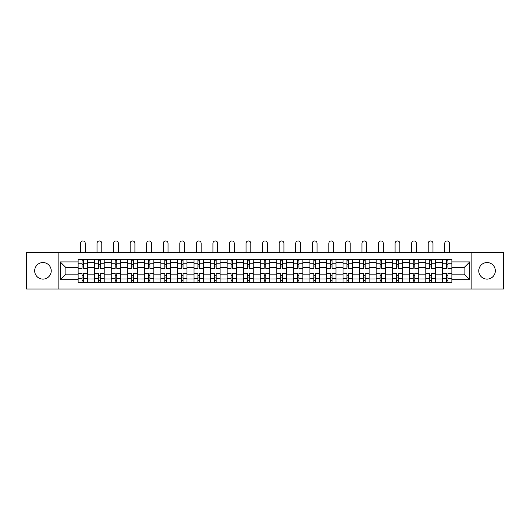 <?xml version="1.0" encoding="UTF-8"?>
<svg xmlns="http://www.w3.org/2000/svg" width="530" height="530" viewBox="0 0 530 530"><rect width="100%" height="100%" fill="white"/><g stroke="black" fill="none" stroke-linecap="round" stroke-linejoin="round"><path stroke-width="0.79" d="M487.05 262.562A8.281 8.281 0 0 0 478.769 270.837A8.281 8.281 0 0 0 487.05 279.118A8.281 8.281 0 0 0 495.325 270.837A8.281 8.281 0 0 0 487.05 262.562M42.95 262.562A8.281 8.281 0 0 0 34.675 270.837A8.281 8.281 0 0 0 42.95 279.118A8.281 8.281 0 0 0 51.231 270.837A8.281 8.281 0 0 0 42.95 262.562M471.872 289.042L503.5 289.042L503.5 252.638L26.5 252.638L26.5 289.042L471.872 289.042L471.872 252.638M94.645 282.245L94.645 262.668L87.635 262.668L87.635 282.245M87.635 262.668L87.635 259.428M94.645 262.668L94.645 259.428M104.198 259.428L104.198 282.245M111.201 282.245L111.201 259.428M120.754 259.428L120.754 282.245M127.757 282.245L127.757 259.428M137.31 259.428L137.31 282.245M144.319 282.245L144.319 259.428M153.872 259.428L153.872 282.245M160.875 282.245L160.875 259.428M170.428 259.428L170.428 282.245M177.431 282.245L177.431 259.428M186.984 259.428L186.984 282.245M193.993 282.245L193.993 259.428M203.547 259.428L203.547 282.245M210.549 282.245L210.549 259.428M220.102 259.428L220.102 282.245M227.105 282.245L227.105 259.428M236.658 259.428L236.658 282.245M243.667 282.245L243.667 259.428M253.221 259.428L253.221 282.245M260.223 282.245L260.223 259.428M269.777 259.428L269.777 282.245M276.779 282.245L276.779 259.428M286.332 259.428L286.332 282.245M293.342 282.245L293.342 259.428M302.895 259.428L302.895 282.245M309.898 282.245L309.898 259.428M319.451 259.428L319.451 282.245M326.453 282.245L326.453 259.428M336.007 259.428L336.007 282.245M343.016 282.245L343.016 259.428M352.569 259.428L352.569 282.245M359.572 282.245L359.572 259.428M369.125 259.428L369.125 282.245M376.128 282.245L376.128 259.428M385.681 259.428L385.681 282.245M392.69 282.245L392.69 259.428M402.243 259.428L402.243 282.245M409.246 282.245L409.246 259.428M418.799 259.428L418.799 282.245M425.802 282.245L425.802 259.428M435.355 259.428L435.355 282.245M442.365 282.245L442.365 259.428M442.365 274.129L435.355 274.129M425.802 274.129L418.799 274.129M409.246 274.129L402.243 274.129M392.69 274.129L385.681 274.129M376.128 274.129L369.125 274.129M359.572 274.129L352.569 274.129M343.016 274.129L336.007 274.129M326.453 274.129L319.451 274.129M309.898 274.129L302.895 274.129M293.342 274.129L286.332 274.129M276.779 274.129L269.777 274.129M260.223 274.129L253.221 274.129M243.667 274.129L236.658 274.129M227.105 274.129L220.102 274.129M210.549 274.129L203.547 274.129M193.993 274.129L186.984 274.129M177.431 274.129L170.428 274.129M160.875 274.129L153.872 274.129M144.319 274.129L137.31 274.129M127.757 274.129L120.754 274.129M111.201 274.129L104.198 274.129M94.645 274.129L87.635 274.129M442.365 267.551L435.355 267.551M425.802 267.551L418.799 267.551M409.246 267.551L402.243 267.551M392.69 267.551L385.681 267.551M376.128 267.551L369.125 267.551M359.572 267.551L352.569 267.551M343.016 267.551L336.007 267.551M326.453 267.551L319.451 267.551M309.898 267.551L302.895 267.551M293.342 267.551L286.332 267.551M276.779 267.551L269.777 267.551M260.223 267.551L253.221 267.551M243.667 267.551L236.658 267.551M227.105 267.551L220.102 267.551M210.549 267.551L203.547 267.551M193.993 267.551L186.984 267.551M177.431 267.551L170.428 267.551M160.875 267.551L153.872 267.551M144.319 267.551L137.31 267.551M127.757 267.551L120.754 267.551M111.201 267.551L104.198 267.551M94.645 267.551L87.635 267.551M65.879 274.129L78.082 274.129L78.082 267.551L65.879 267.551L65.879 274.129L60.254 279.754L60.254 261.919L78.082 261.919L78.082 267.551M451.918 267.551L451.918 274.129L464.121 274.129L464.121 267.551L451.918 267.551L451.918 259.428L78.082 259.428L78.082 261.919M451.918 261.919L469.746 261.919L469.746 279.754L451.918 279.754L451.918 274.129M78.082 274.129L78.082 282.245L451.918 282.245L451.918 279.754M78.082 279.754L60.254 279.754M58.128 289.042L58.128 252.638M83.713 280.655L82.011 280.655M82.011 261.018L83.713 261.018M100.269 280.655L98.573 280.655M98.573 261.018L100.269 261.018M116.825 280.655L115.129 280.655M115.129 261.018L116.825 261.018M133.388 280.655L131.685 280.655M131.685 261.018L133.388 261.018M149.944 280.655L148.248 280.655M148.248 261.018L149.944 261.018M166.499 280.655L164.803 280.655M164.803 261.018L166.499 261.018M183.062 280.655L181.359 280.655M181.359 261.018L183.062 261.018M199.618 280.655L197.915 280.655M197.915 261.018L199.618 261.018M216.174 280.655L214.478 280.655M214.478 261.018L216.174 261.018M232.736 280.655L231.034 280.655M231.034 261.018L232.736 261.018M249.292 280.655L247.59 280.655M247.59 261.018L249.292 261.018M265.848 280.655L264.152 280.655M264.152 261.018L265.848 261.018M282.41 280.655L280.708 280.655M280.708 261.018L282.41 261.018M298.966 280.655L297.264 280.655M297.264 261.018L298.966 261.018M315.522 280.655L313.826 280.655M313.826 261.018L315.522 261.018M332.085 280.655L330.382 280.655M330.382 261.018L332.085 261.018M348.641 280.655L346.938 280.655M346.938 261.018L348.641 261.018M365.197 280.655L363.5 280.655M363.5 261.018L365.197 261.018M381.752 280.655L380.056 280.655M380.056 261.018L381.752 261.018M398.315 280.655L396.612 280.655M396.612 261.018L398.315 261.018M414.871 280.655L413.175 280.655M413.175 261.018L414.871 261.018M431.427 280.655L429.731 280.655M429.731 261.018L431.427 261.018M447.989 280.655L446.286 280.655M446.286 261.018L447.989 261.018M60.254 261.919L65.879 267.551M464.121 274.129L469.746 279.754M464.121 267.551L469.746 261.919M87.582 282.245L87.582 268.346L83.713 268.346L83.713 259.428M82.011 259.428L82.011 268.346L78.135 268.346L78.135 259.428M85.251 252.638L85.251 243.349A2.385 2.385 0 0 0 82.859 240.958A2.385 2.385 0 0 0 80.474 243.349L80.474 252.638M87.582 268.346L87.582 259.428M78.135 282.245L78.135 273.334L82.011 273.334L82.011 282.245M83.713 282.245L83.713 273.334L87.582 273.334M82.011 266.007L83.713 266.007M78.135 273.334L78.135 268.346M83.713 275.666L82.011 275.666M83.713 280.867L82.011 280.867M82.011 277.044L83.713 277.044M83.713 264.629L82.011 264.629M82.011 260.806L83.713 260.806M104.145 282.245L104.145 268.346L100.269 268.346L100.269 259.428M98.573 259.428L98.573 268.346L94.698 268.346L94.698 259.428M101.806 252.638L101.806 243.349A2.385 2.385 0 0 0 99.421 240.958A2.385 2.385 0 0 0 97.03 243.349L97.03 252.638M104.145 268.346L104.145 259.428M94.698 282.245L94.698 273.334L98.573 273.334L98.573 282.245M100.269 282.245L100.269 273.334L104.145 273.334M98.573 266.007L100.269 266.007M94.698 273.334L94.698 268.346M100.269 275.666L98.573 275.666M100.269 280.867L98.573 280.867M98.573 277.044L100.269 277.044M100.269 264.629L98.573 264.629M98.573 260.806L100.269 260.806M120.701 282.245L120.701 268.346L116.825 268.346L116.825 259.428M115.129 259.428L115.129 268.346L111.254 268.346L111.254 259.428M118.362 252.638L118.362 243.349A2.385 2.385 0 0 0 115.977 240.958A2.385 2.385 0 0 0 113.592 243.349L113.592 252.638M120.701 268.346L120.701 259.428M111.254 282.245L111.254 273.334L115.129 273.334L115.129 282.245M116.825 282.245L116.825 273.334L120.701 273.334M115.129 266.007L116.825 266.007M111.254 273.334L111.254 268.346M116.825 275.666L115.129 275.666M116.825 280.867L115.129 280.867M115.129 277.044L116.825 277.044M116.825 264.629L115.129 264.629M115.129 260.806L116.825 260.806M137.257 282.245L137.257 268.346L133.388 268.346L133.388 259.428M131.685 259.428L131.685 268.346L127.809 268.346L127.809 259.428M134.925 252.638L134.925 243.349A2.385 2.385 0 0 0 132.533 240.958A2.385 2.385 0 0 0 130.148 243.349L130.148 252.638M137.257 268.346L137.257 259.428M127.809 282.245L127.809 273.334L131.685 273.334L131.685 282.245M133.388 282.245L133.388 273.334L137.257 273.334M131.685 266.007L133.388 266.007M127.809 273.334L127.809 268.346M133.388 275.666L131.685 275.666M133.388 280.867L131.685 280.867M131.685 277.044L133.388 277.044M133.388 264.629L131.685 264.629M131.685 260.806L133.388 260.806M153.819 282.245L153.819 268.346L149.944 268.346L149.944 259.428M148.248 259.428L148.248 268.346L144.372 268.346L144.372 259.428M151.481 252.638L151.481 243.349A2.385 2.385 0 0 0 149.096 240.958A2.385 2.385 0 0 0 146.704 243.349L146.704 252.638M153.819 268.346L153.819 259.428M144.372 282.245L144.372 273.334L148.248 273.334L148.248 282.245M149.944 282.245L149.944 273.334L153.819 273.334M148.248 266.007L149.944 266.007M144.372 273.334L144.372 268.346M149.944 275.666L148.248 275.666M149.944 280.867L148.248 280.867M148.248 277.044L149.944 277.044M149.944 264.629L148.248 264.629M148.248 260.806L149.944 260.806M170.375 282.245L170.375 268.346L166.499 268.346L166.499 259.428M164.803 259.428L164.803 268.346L160.928 268.346L160.928 259.428M168.036 252.638L168.036 243.349A2.385 2.385 0 0 0 165.651 240.958A2.385 2.385 0 0 0 163.266 243.349L163.266 252.638M170.375 268.346L170.375 259.428M160.928 282.245L160.928 273.334L164.803 273.334L164.803 282.245M166.499 282.245L166.499 273.334L170.375 273.334M164.803 266.007L166.499 266.007M160.928 273.334L160.928 268.346M166.499 275.666L164.803 275.666M166.499 280.867L164.803 280.867M164.803 277.044L166.499 277.044M166.499 264.629L164.803 264.629M164.803 260.806L166.499 260.806M186.931 282.245L186.931 268.346L183.062 268.346L183.062 259.428M181.359 259.428L181.359 268.346L177.484 268.346L177.484 259.428M184.599 252.638L184.599 243.349A2.385 2.385 0 0 0 182.207 240.958A2.385 2.385 0 0 0 179.822 243.349L179.822 252.638M186.931 268.346L186.931 259.428M177.484 282.245L177.484 273.334L181.359 273.334L181.359 282.245M183.062 282.245L183.062 273.334L186.931 273.334M181.359 266.007L183.062 266.007M177.484 273.334L177.484 268.346M183.062 275.666L181.359 275.666M183.062 280.867L181.359 280.867M181.359 277.044L183.062 277.044M183.062 264.629L181.359 264.629M181.359 260.806L183.062 260.806M203.494 282.245L203.494 268.346L199.618 268.346L199.618 259.428M197.915 259.428L197.915 268.346L194.046 268.346L194.046 259.428M201.155 252.638L201.155 243.349A2.385 2.385 0 0 0 198.77 240.958A2.385 2.385 0 0 0 196.378 243.349L196.378 252.638M203.494 268.346L203.494 259.428M194.046 282.245L194.046 273.334L197.915 273.334L197.915 282.245M199.618 282.245L199.618 273.334L203.494 273.334M197.915 266.007L199.618 266.007M194.046 273.334L194.046 268.346M199.618 275.666L197.915 275.666M199.618 280.867L197.915 280.867M197.915 277.044L199.618 277.044M199.618 264.629L197.915 264.629M197.915 260.806L199.618 260.806M220.049 282.245L220.049 268.346L216.174 268.346L216.174 259.428M214.478 259.428L214.478 268.346L210.602 268.346L210.602 259.428M217.711 252.638L217.711 243.349A2.385 2.385 0 0 0 215.326 240.958A2.385 2.385 0 0 0 212.941 243.349L212.941 252.638M220.049 268.346L220.049 259.428M210.602 282.245L210.602 273.334L214.478 273.334L214.478 282.245M216.174 282.245L216.174 273.334L220.049 273.334M214.478 266.007L216.174 266.007M210.602 273.334L210.602 268.346M216.174 275.666L214.478 275.666M216.174 280.867L214.478 280.867M214.478 277.044L216.174 277.044M216.174 264.629L214.478 264.629M214.478 260.806L216.174 260.806M236.605 282.245L236.605 268.346L232.736 268.346L232.736 259.428M231.034 259.428L231.034 268.346L227.158 268.346L227.158 259.428M234.273 252.638L234.273 243.349A2.385 2.385 0 0 0 231.882 240.958A2.385 2.385 0 0 0 229.497 243.349L229.497 252.638M236.605 268.346L236.605 259.428M227.158 282.245L227.158 273.334L231.034 273.334L231.034 282.245M232.736 282.245L232.736 273.334L236.605 273.334M231.034 266.007L232.736 266.007M227.158 273.334L227.158 268.346M232.736 275.666L231.034 275.666M232.736 280.867L231.034 280.867M231.034 277.044L232.736 277.044M232.736 264.629L231.034 264.629M231.034 260.806L232.736 260.806M253.168 282.245L253.168 268.346L249.292 268.346L249.292 259.428M247.59 259.428L247.59 268.346L243.72 268.346L243.72 259.428M250.829 252.638L250.829 243.349A2.385 2.385 0 0 0 248.444 240.958A2.385 2.385 0 0 0 246.052 243.349L246.052 252.638M253.168 268.346L253.168 259.428M243.72 282.245L243.72 273.334L247.59 273.334L247.59 282.245M249.292 282.245L249.292 273.334L253.168 273.334M247.59 266.007L249.292 266.007M243.72 273.334L243.72 268.346M249.292 275.666L247.59 275.666M249.292 280.867L247.59 280.867M247.59 277.044L249.292 277.044M249.292 264.629L247.59 264.629M247.59 260.806L249.292 260.806M269.724 282.245L269.724 268.346L265.848 268.346L265.848 259.428M264.152 259.428L264.152 268.346L260.276 268.346L260.276 259.428M267.385 252.638L267.385 243.349A2.385 2.385 0 0 0 265 240.958A2.385 2.385 0 0 0 262.615 243.349L262.615 252.638M269.724 268.346L269.724 259.428M260.276 282.245L260.276 273.334L264.152 273.334L264.152 282.245M265.848 282.245L265.848 273.334L269.724 273.334M264.152 266.007L265.848 266.007M260.276 273.334L260.276 268.346M265.848 275.666L264.152 275.666M265.848 280.867L264.152 280.867M264.152 277.044L265.848 277.044M265.848 264.629L264.152 264.629M264.152 260.806L265.848 260.806M286.279 282.245L286.279 268.346L282.41 268.346L282.41 259.428M280.708 259.428L280.708 268.346L276.832 268.346L276.832 259.428M283.947 252.638L283.947 243.349A2.385 2.385 0 0 0 281.556 240.958A2.385 2.385 0 0 0 279.171 243.349L279.171 252.638M286.279 268.346L286.279 259.428M276.832 282.245L276.832 273.334L280.708 273.334L280.708 282.245M282.41 282.245L282.41 273.334L286.279 273.334M280.708 266.007L282.41 266.007M276.832 273.334L276.832 268.346M282.41 275.666L280.708 275.666M282.41 280.867L280.708 280.867M280.708 277.044L282.41 277.044M282.41 264.629L280.708 264.629M280.708 260.806L282.41 260.806M302.842 282.245L302.842 268.346L298.966 268.346L298.966 259.428M297.264 259.428L297.264 268.346L293.395 268.346L293.395 259.428M300.503 252.638L300.503 243.349A2.385 2.385 0 0 0 298.118 240.958A2.385 2.385 0 0 0 295.727 243.349L295.727 252.638M302.842 268.346L302.842 259.428M293.395 282.245L293.395 273.334L297.264 273.334L297.264 282.245M298.966 282.245L298.966 273.334L302.842 273.334M297.264 266.007L298.966 266.007M293.395 273.334L293.395 268.346M298.966 275.666L297.264 275.666M298.966 280.867L297.264 280.867M297.264 277.044L298.966 277.044M298.966 264.629L297.264 264.629M297.264 260.806L298.966 260.806M319.398 282.245L319.398 268.346L315.522 268.346L315.522 259.428M313.826 259.428L313.826 268.346L309.951 268.346L309.951 259.428M317.059 252.638L317.059 243.349A2.385 2.385 0 0 0 314.674 240.958A2.385 2.385 0 0 0 312.289 243.349L312.289 252.638M319.398 268.346L319.398 259.428M309.951 282.245L309.951 273.334L313.826 273.334L313.826 282.245M315.522 282.245L315.522 273.334L319.398 273.334M313.826 266.007L315.522 266.007M309.951 273.334L309.951 268.346M315.522 275.666L313.826 275.666M315.522 280.867L313.826 280.867M313.826 277.044L315.522 277.044M315.522 264.629L313.826 264.629M313.826 260.806L315.522 260.806M335.954 282.245L335.954 268.346L332.085 268.346L332.085 259.428M330.382 259.428L330.382 268.346L326.506 268.346L326.506 259.428M333.622 252.638L333.622 243.349A2.385 2.385 0 0 0 331.23 240.958A2.385 2.385 0 0 0 328.845 243.349L328.845 252.638M335.954 268.346L335.954 259.428M326.506 282.245L326.506 273.334L330.382 273.334L330.382 282.245M332.085 282.245L332.085 273.334L335.954 273.334M330.382 266.007L332.085 266.007M326.506 273.334L326.506 268.346M332.085 275.666L330.382 275.666M332.085 280.867L330.382 280.867M330.382 277.044L332.085 277.044M332.085 264.629L330.382 264.629M330.382 260.806L332.085 260.806M352.516 282.245L352.516 268.346L348.641 268.346L348.641 259.428M346.938 259.428L346.938 268.346L343.069 268.346L343.069 259.428M350.178 252.638L350.178 243.349A2.385 2.385 0 0 0 347.793 240.958A2.385 2.385 0 0 0 345.401 243.349L345.401 252.638M352.516 268.346L352.516 259.428M343.069 282.245L343.069 273.334L346.938 273.334L346.938 282.245M348.641 282.245L348.641 273.334L352.516 273.334M346.938 266.007L348.641 266.007M343.069 273.334L343.069 268.346M348.641 275.666L346.938 275.666M348.641 280.867L346.938 280.867M346.938 277.044L348.641 277.044M348.641 264.629L346.938 264.629M346.938 260.806L348.641 260.806M369.072 282.245L369.072 268.346L365.197 268.346L365.197 259.428M363.5 259.428L363.5 268.346L359.625 268.346L359.625 259.428M366.733 252.638L366.733 243.349A2.385 2.385 0 0 0 364.349 240.958A2.385 2.385 0 0 0 361.964 243.349L361.964 252.638M369.072 268.346L369.072 259.428M359.625 282.245L359.625 273.334L363.5 273.334L363.5 282.245M365.197 282.245L365.197 273.334L369.072 273.334M363.5 266.007L365.197 266.007M359.625 273.334L359.625 268.346M365.197 275.666L363.5 275.666M365.197 280.867L363.5 280.867M363.5 277.044L365.197 277.044M365.197 264.629L363.5 264.629M363.5 260.806L365.197 260.806M385.628 282.245L385.628 268.346L381.752 268.346L381.752 259.428M380.056 259.428L380.056 268.346L376.181 268.346L376.181 259.428M383.296 252.638L383.296 243.349A2.385 2.385 0 0 0 380.904 240.958A2.385 2.385 0 0 0 378.519 243.349L378.519 252.638M385.628 268.346L385.628 259.428M376.181 282.245L376.181 273.334L380.056 273.334L380.056 282.245M381.752 282.245L381.752 273.334L385.628 273.334M380.056 266.007L381.752 266.007M376.181 273.334L376.181 268.346M381.752 275.666L380.056 275.666M381.752 280.867L380.056 280.867M380.056 277.044L381.752 277.044M381.752 264.629L380.056 264.629M380.056 260.806L381.752 260.806M402.19 282.245L402.19 268.346L398.315 268.346L398.315 259.428M396.612 259.428L396.612 268.346L392.743 268.346L392.743 259.428M399.852 252.638L399.852 243.349A2.385 2.385 0 0 0 397.467 240.958A2.385 2.385 0 0 0 395.075 243.349L395.075 252.638M402.19 268.346L402.19 259.428M392.743 282.245L392.743 273.334L396.612 273.334L396.612 282.245M398.315 282.245L398.315 273.334L402.19 273.334M396.612 266.007L398.315 266.007M392.743 273.334L392.743 268.346M398.315 275.666L396.612 275.666M398.315 280.867L396.612 280.867M396.612 277.044L398.315 277.044M398.315 264.629L396.612 264.629M396.612 260.806L398.315 260.806M418.746 282.245L418.746 268.346L414.871 268.346L414.871 259.428M413.175 259.428L413.175 268.346L409.299 268.346L409.299 259.428M416.408 252.638L416.408 243.349A2.385 2.385 0 0 0 414.023 240.958A2.385 2.385 0 0 0 411.638 243.349L411.638 252.638M418.746 268.346L418.746 259.428M409.299 282.245L409.299 273.334L413.175 273.334L413.175 282.245M414.871 282.245L414.871 273.334L418.746 273.334M413.175 266.007L414.871 266.007M409.299 273.334L409.299 268.346M414.871 275.666L413.175 275.666M414.871 280.867L413.175 280.867M413.175 277.044L414.871 277.044M414.871 264.629L413.175 264.629M413.175 260.806L414.871 260.806M435.302 282.245L435.302 268.346L431.427 268.346L431.427 259.428M429.731 259.428L429.731 268.346L425.855 268.346L425.855 259.428M432.97 252.638L432.97 243.349A2.385 2.385 0 0 0 430.579 240.958A2.385 2.385 0 0 0 428.194 243.349L428.194 252.638M435.302 268.346L435.302 259.428M425.855 282.245L425.855 273.334L429.731 273.334L429.731 282.245M431.427 282.245L431.427 273.334L435.302 273.334M429.731 266.007L431.427 266.007M425.855 273.334L425.855 268.346M431.427 275.666L429.731 275.666M431.427 280.867L429.731 280.867M429.731 277.044L431.427 277.044M431.427 264.629L429.731 264.629M429.731 260.806L431.427 260.806M451.865 282.245L451.865 268.346L447.989 268.346L447.989 259.428M446.286 259.428L446.286 268.346L442.417 268.346L442.417 259.428M449.526 252.638L449.526 243.349A2.385 2.385 0 0 0 447.141 240.958A2.385 2.385 0 0 0 444.75 243.349L444.75 252.638M451.865 268.346L451.865 259.428M442.417 282.245L442.417 273.334L446.286 273.334L446.286 282.245M447.989 282.245L447.989 273.334L451.865 273.334M446.286 266.007L447.989 266.007M442.417 273.334L442.417 268.346M447.989 275.666L446.286 275.666M447.989 280.867L446.286 280.867M446.286 277.044L447.989 277.044M447.989 264.629L446.286 264.629M446.286 260.806L447.989 260.806M425.802 262.668L418.799 262.668M409.246 262.668L402.243 262.668M392.69 262.668L385.681 262.668M376.128 262.668L369.125 262.668M359.572 262.668L352.569 262.668M343.016 262.668L336.007 262.668M326.453 262.668L319.451 262.668M309.898 262.668L302.895 262.668M293.342 262.668L286.332 262.668M276.779 262.668L269.777 262.668M260.223 262.668L253.221 262.668M243.667 262.668L236.658 262.668M227.105 262.668L220.102 262.668M210.549 262.668L203.547 262.668M193.993 262.668L186.984 262.668M177.431 262.668L170.428 262.668M160.875 262.668L153.872 262.668M144.319 262.668L137.31 262.668M127.757 262.668L120.754 262.668M111.201 262.668L104.198 262.668M442.365 262.668L435.355 262.668M425.802 279.012L418.799 279.012M409.246 279.012L402.243 279.012M392.69 279.012L385.681 279.012M376.128 279.012L369.125 279.012M359.572 279.012L352.569 279.012M343.016 279.012L336.007 279.012M326.453 279.012L319.451 279.012M309.898 279.012L302.895 279.012M293.342 279.012L286.332 279.012M276.779 279.012L269.777 279.012M260.223 279.012L253.221 279.012M243.667 279.012L236.658 279.012M227.105 279.012L220.102 279.012M210.549 279.012L203.547 279.012M193.993 279.012L186.984 279.012M177.431 279.012L170.428 279.012M160.875 279.012L153.872 279.012M144.319 279.012L137.31 279.012M127.757 279.012L120.754 279.012M111.201 279.012L104.198 279.012M94.645 279.012L87.635 279.012M442.365 279.012L435.355 279.012M87.582 263.092L83.713 263.092M82.011 263.092L78.135 263.092M82.011 263.231L78.135 263.231M82.011 278.442L78.135 278.442M82.011 278.588L78.135 278.588M87.582 278.588L83.713 278.588M87.582 263.231L83.713 263.231M87.582 278.442L83.713 278.442M104.145 263.092L100.269 263.092M98.573 263.092L94.698 263.092M98.573 263.231L94.698 263.231M98.573 278.442L94.698 278.442M98.573 278.588L94.698 278.588M104.145 278.588L100.269 278.588M104.145 263.231L100.269 263.231M104.145 278.442L100.269 278.442M120.701 263.092L116.825 263.092M115.129 263.092L111.254 263.092M115.129 263.231L111.254 263.231M115.129 278.442L111.254 278.442M115.129 278.588L111.254 278.588M120.701 278.588L116.825 278.588M120.701 263.231L116.825 263.231M120.701 278.442L116.825 278.442M137.257 263.092L133.388 263.092M131.685 263.092L127.809 263.092M131.685 263.231L127.809 263.231M131.685 278.442L127.809 278.442M131.685 278.588L127.809 278.588M137.257 278.588L133.388 278.588M137.257 263.231L133.388 263.231M137.257 278.442L133.388 278.442M153.819 263.092L149.944 263.092M148.248 263.092L144.372 263.092M148.248 263.231L144.372 263.231M148.248 278.442L144.372 278.442M148.248 278.588L144.372 278.588M153.819 278.588L149.944 278.588M153.819 263.231L149.944 263.231M153.819 278.442L149.944 278.442M170.375 263.092L166.499 263.092M164.803 263.092L160.928 263.092M164.803 263.231L160.928 263.231M164.803 278.442L160.928 278.442M164.803 278.588L160.928 278.588M170.375 278.588L166.499 278.588M170.375 263.231L166.499 263.231M170.375 278.442L166.499 278.442M186.931 263.092L183.062 263.092M181.359 263.092L177.484 263.092M181.359 263.231L177.484 263.231M181.359 278.442L177.484 278.442M181.359 278.588L177.484 278.588M186.931 278.588L183.062 278.588M186.931 263.231L183.062 263.231M186.931 278.442L183.062 278.442M203.494 263.092L199.618 263.092M197.915 263.092L194.046 263.092M197.915 263.231L194.046 263.231M197.915 278.442L194.046 278.442M197.915 278.588L194.046 278.588M203.494 278.588L199.618 278.588M203.494 263.231L199.618 263.231M203.494 278.442L199.618 278.442M220.049 263.092L216.174 263.092M214.478 263.092L210.602 263.092M214.478 263.231L210.602 263.231M214.478 278.442L210.602 278.442M214.478 278.588L210.602 278.588M220.049 278.588L216.174 278.588M220.049 263.231L216.174 263.231M220.049 278.442L216.174 278.442M236.605 263.092L232.736 263.092M231.034 263.092L227.158 263.092M231.034 263.231L227.158 263.231M231.034 278.442L227.158 278.442M231.034 278.588L227.158 278.588M236.605 278.588L232.736 278.588M236.605 263.231L232.736 263.231M236.605 278.442L232.736 278.442M253.168 263.092L249.292 263.092M247.59 263.092L243.72 263.092M247.59 263.231L243.72 263.231M247.59 278.442L243.72 278.442M247.59 278.588L243.72 278.588M253.168 278.588L249.292 278.588M253.168 263.231L249.292 263.231M253.168 278.442L249.292 278.442M269.724 263.092L265.848 263.092M264.152 263.092L260.276 263.092M264.152 263.231L260.276 263.231M264.152 278.442L260.276 278.442M264.152 278.588L260.276 278.588M269.724 278.588L265.848 278.588M269.724 263.231L265.848 263.231M269.724 278.442L265.848 278.442M286.279 263.092L282.41 263.092M280.708 263.092L276.832 263.092M280.708 263.231L276.832 263.231M280.708 278.442L276.832 278.442M280.708 278.588L276.832 278.588M286.279 278.588L282.41 278.588M286.279 263.231L282.41 263.231M286.279 278.442L282.41 278.442M302.842 263.092L298.966 263.092M297.264 263.092L293.395 263.092M297.264 263.231L293.395 263.231M297.264 278.442L293.395 278.442M297.264 278.588L293.395 278.588M302.842 278.588L298.966 278.588M302.842 263.231L298.966 263.231M302.842 278.442L298.966 278.442M319.398 263.092L315.522 263.092M313.826 263.092L309.951 263.092M313.826 263.231L309.951 263.231M313.826 278.442L309.951 278.442M313.826 278.588L309.951 278.588M319.398 278.588L315.522 278.588M319.398 263.231L315.522 263.231M319.398 278.442L315.522 278.442M335.954 263.092L332.085 263.092M330.382 263.092L326.506 263.092M330.382 263.231L326.506 263.231M330.382 278.442L326.506 278.442M330.382 278.588L326.506 278.588M335.954 278.588L332.085 278.588M335.954 263.231L332.085 263.231M335.954 278.442L332.085 278.442M352.516 263.092L348.641 263.092M346.938 263.092L343.069 263.092M346.938 263.231L343.069 263.231M346.938 278.442L343.069 278.442M346.938 278.588L343.069 278.588M352.516 278.588L348.641 278.588M352.516 263.231L348.641 263.231M352.516 278.442L348.641 278.442M369.072 263.092L365.197 263.092M363.5 263.092L359.625 263.092M363.5 263.231L359.625 263.231M363.5 278.442L359.625 278.442M363.5 278.588L359.625 278.588M369.072 278.588L365.197 278.588M369.072 263.231L365.197 263.231M369.072 278.442L365.197 278.442M385.628 263.092L381.752 263.092M380.056 263.092L376.181 263.092M380.056 263.231L376.181 263.231M380.056 278.442L376.181 278.442M380.056 278.588L376.181 278.588M385.628 278.588L381.752 278.588M385.628 263.231L381.752 263.231M385.628 278.442L381.752 278.442M402.19 263.092L398.315 263.092M396.612 263.092L392.743 263.092M396.612 263.231L392.743 263.231M396.612 278.442L392.743 278.442M396.612 278.588L392.743 278.588M402.19 278.588L398.315 278.588M402.19 263.231L398.315 263.231M402.19 278.442L398.315 278.442M418.746 263.092L414.871 263.092M413.175 263.092L409.299 263.092M413.175 263.231L409.299 263.231M413.175 278.442L409.299 278.442M413.175 278.588L409.299 278.588M418.746 278.588L414.871 278.588M418.746 263.231L414.871 263.231M418.746 278.442L414.871 278.442M435.302 263.092L431.427 263.092M429.731 263.092L425.855 263.092M429.731 263.231L425.855 263.231M429.731 278.442L425.855 278.442M429.731 278.588L425.855 278.588M435.302 278.588L431.427 278.588M435.302 263.231L431.427 263.231M435.302 278.442L431.427 278.442M451.865 263.092L447.989 263.092M446.286 263.092L442.417 263.092M446.286 263.231L442.417 263.231M446.286 278.442L442.417 278.442M446.286 278.588L442.417 278.588M451.865 278.588L447.989 278.588M451.865 263.231L447.989 263.231M451.865 278.442L447.989 278.442"/></g></svg>
